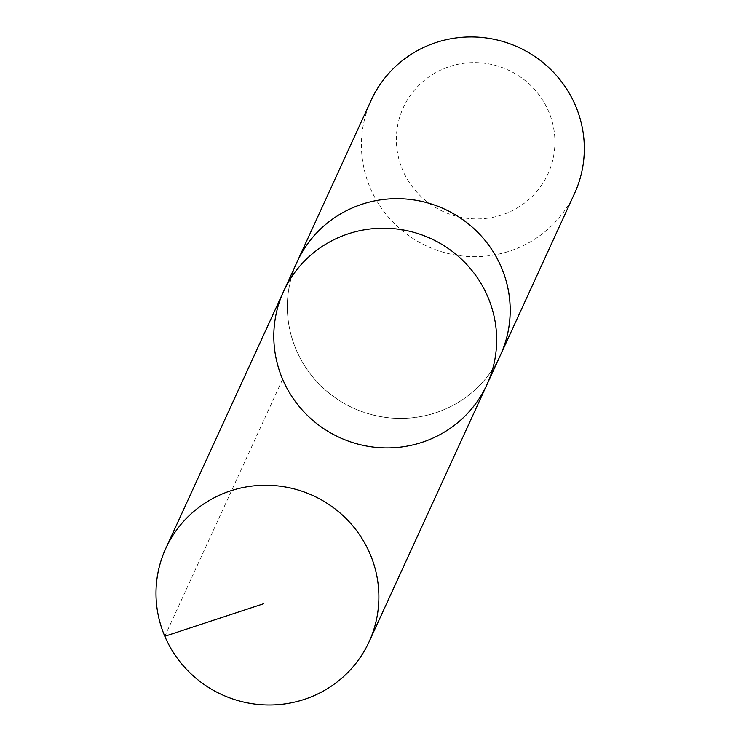 <?xml version="1.0" encoding="UTF-8"?>
<svg xmlns="http://www.w3.org/2000/svg" width="741" height="741" viewBox="0 0 741 741"><rect width="100%" height="100%" fill="white"/><g stroke="black" fill="none" stroke-linecap="round" stroke-linejoin="round"><path stroke-width="0.56" stroke-dasharray="3.71 2.78" d="M283.562 291.454A111.835 109.436 -155.4 0 0 339.647 437.542A111.835 109.436 -155.4 0 0 486.911 384.644M500.434 355.115A111.835 109.436 24.6 0 1 415.858 417.35A111.835 109.436 24.6 0 1 310.173 373.705A111.835 109.436 24.6 0 1 297.104 261.934M499.527 357.106A111.863 109.455 24.6 0 1 415.858 417.368A111.863 109.455 24.6 0 1 310.84 374.603A111.863 109.455 24.6 0 1 296.187 263.926M574.562 193.41A111.863 109.455 24.6 0 1 489.968 255.654A111.863 109.455 24.6 0 1 384.264 212.009A111.863 109.455 24.6 0 1 371.185 100.211M487.81 218.178A79.565 77.861 24.6 0 1 401.724 111.335A79.565 77.861 24.6 0 1 537.41 92.773A79.565 77.861 24.6 0 1 487.81 218.178M164.808 636.278L282.627 379.216"/><path stroke-width="1.11" d="M296.187 263.926A111.863 109.455 24.6 0 1 297.076 261.925A111.835 109.436 24.6 0 1 381.671 199.709A111.835 109.436 24.6 0 1 487.356 243.344A111.835 109.436 24.6 0 1 500.434 355.115L486.911 384.644A111.835 109.436 -155.4 0 0 473.823 272.873A111.835 109.436 -155.4 0 0 368.147 229.238A111.835 109.436 -155.4 0 0 283.562 291.454A111.835 109.436 -155.4 0 0 339.647 437.542A111.835 109.436 -155.4 0 0 486.911 384.644A111.835 109.436 -155.4 0 0 473.823 272.873A111.835 109.436 -155.4 0 0 368.147 229.238A111.835 109.436 -155.4 0 0 283.562 291.454L165.752 548.507A111.863 109.455 24.6 0 1 250.338 486.272A111.863 109.455 24.6 0 1 356.041 529.917A111.863 109.455 24.6 0 1 369.129 641.706A111.863 109.455 24.6 0 1 284.535 703.95A111.863 109.455 24.6 0 1 178.822 660.296A111.863 109.455 24.6 0 1 165.752 548.507M283.562 291.454L297.104 261.934A111.863 109.455 24.6 0 1 444.368 209.027A111.863 109.455 24.6 0 1 500.453 355.134A111.863 109.455 24.6 0 1 499.527 357.106M297.076 261.925L371.185 100.211A111.863 109.455 24.6 0 1 518.478 47.313A111.863 109.455 24.6 0 1 574.562 193.41L500.453 355.134M263.453 603.795L164.808 636.278M486.911 384.644L369.129 641.706"/></g></svg>
